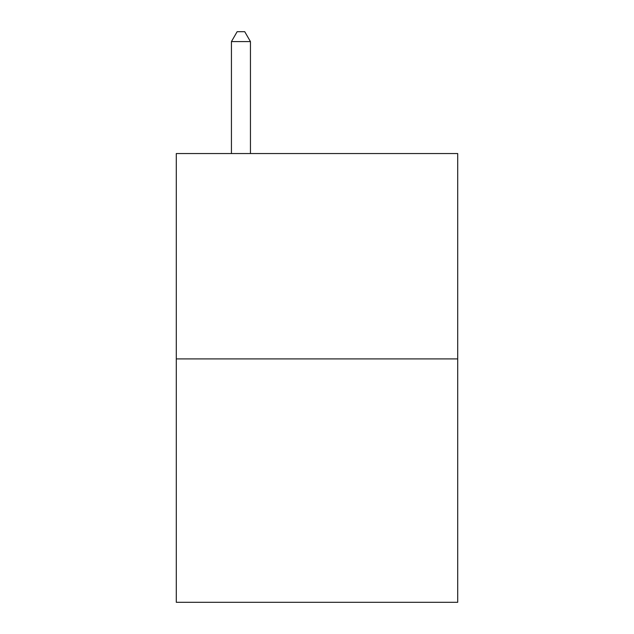<?xml version="1.0" encoding="UTF-8"?>
<svg xmlns="http://www.w3.org/2000/svg" width="634" height="634" viewBox="0 0 634 634"><rect width="100%" height="100%" fill="white"/><g stroke="black" fill="none" stroke-linecap="round" stroke-linejoin="round"><path stroke-width="0.95" d="M457.708 358.907L457.708 153.547L176.292 153.547L176.292 602.3L457.708 602.3L457.708 358.907L176.292 358.907M250.446 153.547L250.446 41.59L231.434 41.59L231.434 153.547M231.434 41.59L237.14 31.7L244.74 31.7L250.446 41.59"/></g></svg>
